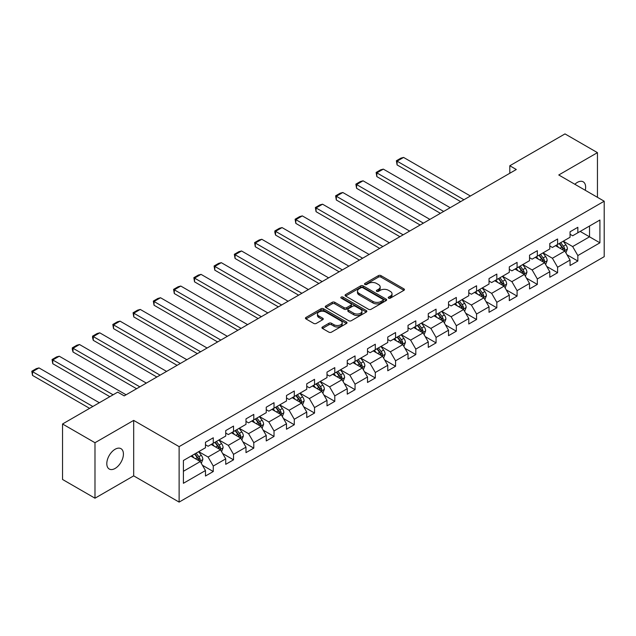 <?xml version="1.0" encoding="UTF-8"?>
<svg xmlns="http://www.w3.org/2000/svg" width="636" height="636" viewBox="0 0 636 636"><rect width="100%" height="100%" fill="white"/><g stroke="black" fill="none" stroke-linecap="round" stroke-linejoin="round"><path stroke-width="0.95" d="M388.58 298.157A1.264 0.731 0 0 0 390.369 298.157L403.908 290.342A1.805 1.041 0 0 0 404.432 289.603A1.805 1.041 0 0 0 403.908 288.871L380.964 275.627A1.805 1.041 0 0 0 378.42 275.627L364.881 283.441A1.264 0.731 0 0 0 364.507 283.958A1.264 0.731 0 0 0 364.881 284.475A1.264 0.731 0 0 0 366.662 284.475L368.411 283.457A5.764 3.331 0 0 1 376.568 283.457L378.484 284.562A5.764 3.331 0 0 1 380.169 286.916A5.764 3.331 0 0 1 378.484 289.277L376.727 290.286A1.264 0.731 0 0 0 376.361 290.803A1.264 0.731 0 0 0 376.727 291.312A1.264 0.731 0 0 0 378.515 291.312L380.264 290.302A5.764 3.331 0 0 1 388.421 290.302L390.337 291.407A5.764 3.331 0 0 1 392.022 293.76A5.764 3.331 0 0 1 390.337 296.114L388.58 297.123A1.264 0.731 0 0 0 388.214 297.64A1.264 0.731 0 0 0 388.58 298.157L388.58 297.123M115.116 468.446A11.75 6.781 120 0 0 122.788 458.087A11.75 6.781 120 0 0 120.991 448.674A11.75 6.781 120 0 0 115.116 449.255A11.75 6.781 120 0 0 107.436 459.605A11.75 6.781 120 0 0 109.241 469.026A11.75 6.781 120 0 0 115.116 468.446M585.255 190.275A11.75 6.781 120 0 0 583.196 181.816A11.75 6.781 120 0 0 577.321 182.397A11.75 6.781 120 0 0 574.849 184.265M322.476 326.984A1.805 1.041 0 0 0 321.943 327.715A1.805 1.041 0 0 0 322.476 328.454L328.907 332.167A1.805 1.041 0 0 0 331.459 332.167L346.493 323.486A1.805 1.041 0 0 0 347.025 322.754A1.805 1.041 0 0 0 346.493 322.015L323.557 308.77A1.805 1.041 0 0 0 321.005 308.77L305.972 317.451A1.805 1.041 0 0 0 305.439 318.191A1.805 1.041 0 0 0 305.972 318.922L313.739 323.414A1.805 1.041 0 0 0 316.291 323.414L322.73 319.693A1.805 1.041 0 0 0 323.255 318.962A1.805 1.041 0 0 0 322.73 318.223L318.875 315.997A4.818 2.783 0 0 1 317.459 314.033A4.818 2.783 0 0 1 320.433 311.457A4.818 2.783 0 0 1 325.688 312.061L340.793 320.783A4.818 2.783 0 0 1 342.2 322.754A4.818 2.783 0 0 1 339.226 325.322A4.818 2.783 0 0 1 333.972 324.718L331.459 323.263A1.805 1.041 0 0 0 328.907 323.263L322.476 326.984L322.476 328.454L328.907 324.765L328.907 323.263M133.679 420.396L94.987 442.728L62.535 423.989L62.535 479.465L94.987 498.203L133.679 475.863L179.121 502.098L179.121 446.631L133.679 420.396L133.679 475.863M597.45 197.319L597.45 152.64L558.758 174.98L604.2 201.215L179.121 446.631M597.45 152.64L564.991 133.902L509.81 165.758L509.81 173.254M62.535 423.989L117.708 392.134L124.203 395.878L516.305 169.502L509.81 165.758M368.538 309.287A1.805 1.041 0 0 0 371.09 309.287L386.132 300.605A1.805 1.041 0 0 0 386.656 299.866A1.805 1.041 0 0 0 386.132 299.135L363.188 285.89A1.805 1.041 0 0 0 360.644 285.89L345.602 294.571A1.805 1.041 0 0 0 345.078 295.303A1.805 1.041 0 0 0 345.602 296.042L368.538 309.287M341.707 298.427A1.264 0.731 0 0 1 342.987 298.61L342.987 297.107L366.312 310.575A1.805 1.041 0 0 1 366.837 311.306A1.805 1.041 0 0 1 366.312 312.045L351.271 320.727A1.805 1.041 0 0 1 348.727 320.727L325.783 307.482L325.783 306.011A1.805 1.041 0 0 0 325.258 306.751A1.805 1.041 0 0 0 325.783 307.482M325.783 306.011L332.223 302.299A1.805 1.041 0 0 1 334.767 302.299L344.076 307.665A1.805 1.041 0 0 0 346.62 307.665L350.889 305.2A1.805 1.041 0 0 0 351.422 304.469A1.805 1.041 0 0 0 350.889 303.73L341.206 298.141A1.264 0.731 0 0 1 340.832 297.624A1.264 0.731 0 0 1 341.612 296.948A1.264 0.731 0 0 1 342.987 297.107M179.121 502.098L604.2 256.682L604.2 201.215M202.431 465.258L213.267 471.515L213.267 466.045L225.732 458.85L225.732 464.32L233.523 459.82L233.523 454.35L245.989 447.156L245.989 452.625L253.78 448.126L253.78 442.656L266.245 435.461L266.245 440.931L274.029 436.439L274.029 430.962L286.494 423.767L286.494 429.236L294.285 424.745L294.285 419.267L306.751 412.072L306.751 417.542L314.542 413.05L314.542 407.573L327.007 400.378L327.007 405.855L334.79 401.356L334.79 395.886L347.256 388.683L347.256 394.161L355.047 389.661L355.047 384.192L367.513 376.989L367.513 382.467L375.304 377.967L375.304 372.497L387.769 365.303L387.769 370.772L395.56 366.272L395.56 360.803L408.018 353.608L408.018 359.078L415.809 354.578L415.809 349.108L428.274 341.914L428.274 347.383L436.065 342.884L436.065 337.414L448.531 330.219L448.531 335.689L456.322 331.197L456.322 325.719L468.78 318.525L468.78 323.994L476.571 319.503L476.571 314.025L489.036 306.83L489.036 312.3L496.827 307.808L496.827 302.331L509.293 295.136L509.293 300.613L517.084 296.114L517.084 290.644L529.542 283.441L529.542 288.919L537.333 284.419L537.333 278.95L549.798 271.747L549.798 277.224L557.589 272.725L557.589 267.255L570.055 260.06L570.055 265.53L577.846 261.03L577.846 255.561L599.915 242.817L599.915 220.032L589.532 226.026L589.532 236.823L599.915 242.817M213.267 471.515L205.476 476.014L205.476 470.545L183.406 483.288L183.406 460.496L205.476 447.752L205.476 442.282L213.267 437.783L213.267 443.26L225.732 436.058L225.732 430.588L233.523 426.088L233.523 431.566L245.989 424.363L245.989 418.893L253.78 414.394L253.78 419.871L266.245 412.677L266.245 407.199L274.029 402.707L274.029 408.177L286.494 400.982L286.494 395.505L294.285 391.013L294.285 396.482L306.751 389.288L306.751 383.81L314.542 379.318L314.542 384.788L327.007 377.593L327.007 372.124L334.79 367.624L334.79 373.094L347.256 365.899L347.256 360.429L355.047 355.929L355.047 361.399L367.513 354.204L367.513 348.735L375.304 344.235L375.304 349.705L387.769 342.51L387.769 337.04L395.56 332.541L395.56 338.01L408.018 330.815L408.018 325.346L415.809 320.846L415.809 326.324L428.274 319.121L428.274 313.651L436.065 309.152L436.065 314.629L448.531 307.434L448.531 301.957L456.322 297.457L456.322 302.935L468.78 295.74L468.78 290.262L476.571 285.771L476.571 291.24L489.036 284.046L489.036 278.568L496.827 274.076L496.827 279.546L509.293 272.351L509.293 266.882L517.084 262.382L517.084 267.851L529.542 260.657L529.542 255.187L537.333 250.687L537.333 256.157L549.798 248.962L549.798 243.493L557.589 238.993L557.589 244.463L570.055 237.268L570.055 231.798L577.846 227.298L577.846 232.768L599.915 220.032M211.192 444.453L220.541 449.851L208.075 457.046L198.726 451.655M205.476 444.755L208.075 446.257L213.267 443.26M208.075 457.046L213.267 466.045M220.541 449.851L225.732 458.85M231.448 432.766L240.798 438.156L228.332 445.359L218.983 439.961M225.732 433.06L228.332 434.563L233.523 431.566M228.332 445.359L233.523 454.35M240.798 438.156L245.989 447.156M251.697 421.072L261.046 426.47L248.581 433.665L239.239 428.267M245.989 421.366L248.581 422.868L253.78 419.871M248.581 433.665L253.78 442.656M261.046 426.47L266.245 435.461M271.954 409.377L281.303 414.775L268.837 421.97L259.488 416.572M266.245 409.671L268.837 411.174L274.029 408.177M268.837 421.97L274.029 430.962M281.303 414.775L286.494 423.767M292.21 397.683L301.559 403.081L289.094 410.276L279.745 404.878M286.494 397.985L289.094 399.48L294.285 396.482M289.094 410.276L294.285 419.267M301.559 403.081L306.751 412.072M312.459 385.988L321.808 391.386L309.35 398.581L300.001 393.183M306.751 386.291L309.35 387.785L314.542 384.788M309.35 398.581L314.542 407.573M321.808 391.386L327.007 400.378M332.715 374.294L342.065 379.692L329.599 386.887L320.25 381.489M327.007 374.596L329.599 376.091L334.79 373.094M329.599 386.887L334.79 395.886M342.065 379.692L347.256 388.683M352.972 362.6L362.321 367.998L349.856 375.192L340.506 369.794M347.256 362.902L349.856 364.396L355.047 361.399M349.856 375.192L355.047 384.192M362.321 367.998L367.513 376.989M373.229 350.905L382.57 356.303L370.112 363.498L360.763 358.1M367.513 351.207L370.112 352.71L375.304 349.705M370.112 363.498L375.304 372.497M382.57 356.303L387.769 365.303M393.477 339.211L402.827 344.609L390.361 351.803L381.012 346.413M387.769 339.513L390.361 341.015L395.56 338.01M390.361 351.803L395.56 360.803M402.827 344.609L408.018 353.608M413.734 327.516L423.083 332.914L410.618 340.117L401.268 334.719M408.018 327.818L410.618 329.321L415.809 326.324M410.618 340.117L415.809 349.108M423.083 332.914L428.274 341.914M433.99 315.83L443.332 321.22L430.874 328.422L421.525 323.024M428.274 316.124L430.874 317.626L436.065 314.629M430.874 328.422L436.065 337.414M443.332 321.22L448.531 330.219M454.239 304.135L463.588 309.533L451.123 316.728L441.774 311.33M448.531 304.429L451.123 305.932L456.322 302.935M451.123 316.728L456.322 325.719M463.588 309.533L468.78 318.525M474.496 292.441L483.845 297.839L471.379 305.034L462.03 299.635M468.78 292.735L471.379 294.237L476.571 291.24M471.379 305.034L476.571 314.025M483.845 297.839L489.036 306.83M494.752 280.746L504.102 286.144L491.636 293.339L482.287 287.941M489.036 281.048L491.636 282.543L496.827 279.546M491.636 293.339L496.827 302.331M504.102 286.144L509.293 295.136M515.001 269.052L524.35 274.45L511.885 281.645L502.543 276.247M509.293 269.354L511.885 270.849L517.084 267.851M511.885 281.645L517.084 290.644M524.35 274.45L529.542 283.441M535.258 257.357L544.607 262.755L532.141 269.95L522.792 264.552M529.542 257.66L532.141 259.154L537.333 256.157M532.141 269.95L537.333 278.95M544.607 262.755L549.798 271.747M555.514 245.663L564.863 251.061L552.398 258.256L543.049 252.858M549.798 245.965L552.398 247.46L557.589 244.463M552.398 258.256L557.589 267.255M564.863 251.061L570.055 260.06M580.183 231.425L589.532 236.823L572.646 246.561L563.305 241.163M570.055 234.271L572.646 235.773L577.846 232.768M572.646 246.561L577.846 255.561M94.987 442.728L94.987 498.203M183.406 471.292L200.284 461.545L190.935 456.147M200.284 461.545L205.476 470.545M567.002 254.774L577.846 261.03M546.745 266.468L557.589 272.725M526.497 278.163L537.333 284.419M506.24 289.857L517.084 296.114M485.983 301.544L496.827 307.808M465.735 313.238L476.571 319.503M445.478 324.932L456.322 331.197M425.222 336.627L436.065 342.884M404.973 348.321L415.809 354.578M384.716 360.016L395.56 366.272M364.46 371.71L375.304 377.967M344.203 383.405L355.047 389.661M323.955 395.099L334.79 401.356M303.698 406.786L314.542 413.05M283.441 418.48L294.285 424.745M263.193 430.175L274.029 436.439M242.936 441.869L253.78 448.126M222.68 453.563L233.523 459.82M389.089 298.332L390.337 297.616A5.764 3.331 0 0 0 392.022 295.263L392.022 293.76M380.169 286.916L380.169 288.418A5.764 3.331 0 0 1 378.484 290.771L377.235 291.495M403.908 288.871L403.908 290.342L380.964 277.121A1.805 1.041 0 0 0 378.42 277.121L365.382 284.65M386.108 300.621L363.188 287.385A1.805 1.041 0 0 0 360.644 287.385L345.626 296.058M382.944 300.383A1.264 0.731 0 0 0 383.309 299.866A1.264 0.731 0 0 0 382.944 299.349L362.806 287.726A1.264 0.731 0 0 0 361.025 287.726L359.173 288.792A5.764 3.331 0 0 0 357.488 291.153A5.764 3.331 0 0 0 359.173 293.506L372.942 301.448A5.764 3.331 0 0 0 381.091 301.448L382.944 300.383L382.944 301.885A1.264 0.731 0 0 0 383.309 301.369L383.309 299.866M357.488 291.153L357.488 292.647A5.764 3.331 0 0 0 359.173 295.001L359.173 293.506M382.944 301.885L381.091 302.951A5.764 3.331 0 0 1 372.942 302.951L359.173 295.001M325.807 307.498L332.223 303.793L332.223 302.299M351.422 304.469L351.422 305.964A1.805 1.041 0 0 1 350.889 306.703L346.62 309.168A1.805 1.041 0 0 1 344.076 309.168L334.767 303.793A1.805 1.041 0 0 0 332.223 303.793M342.987 298.61L366.288 312.061M353.727 313.238A4.818 2.783 0 0 0 358.982 313.842A4.818 2.783 0 0 0 361.956 311.274A4.818 2.783 0 0 0 360.548 309.303L355.222 306.234A1.805 1.041 0 0 0 352.678 306.234L348.409 308.699A1.805 1.041 0 0 0 347.876 309.43A1.805 1.041 0 0 0 348.409 310.169L353.727 313.238L353.727 314.74A4.818 2.783 0 0 0 358.982 315.345A4.818 2.783 0 0 0 361.956 312.769L361.956 311.274M347.876 309.43L347.876 310.932A1.805 1.041 0 0 0 348.409 311.672L348.409 310.169M353.727 314.74L348.409 311.672M342.2 322.754L342.2 324.249A4.818 2.783 0 0 1 339.226 326.825A4.818 2.783 0 0 1 333.972 326.22L331.459 324.765A1.805 1.041 0 0 0 328.907 324.765M317.459 314.033L317.459 315.528A4.818 2.783 0 0 0 318.875 317.499L318.875 315.997M322.706 319.709L318.875 317.499M346.469 323.501L323.557 310.273A1.805 1.041 0 0 0 321.005 310.273L305.995 318.938M565.889 252.842L567.431 248.946A4.865 2.806 -120 0 0 565.881 244.804L563.202 241.227M463.914 199.752L397.087 161.17L403.582 157.426L470.402 196.007M558.527 247.404L556.707 244.971M397.087 164.923L396.371 160.757L397.087 161.17L397.087 164.923L460.671 201.628M564.108 250.624L564.8 249.153A4.865 2.806 -120 0 0 563.409 246.227L560.729 242.65M559.513 243.357L562.486 247.325A2.48 1.431 60 0 1 562.932 248.08L564.8 249.153M559.171 243.548L561.85 247.126A4.865 2.806 60 0 1 563.242 250.051M396.371 160.757L400.919 158.133L403.582 157.426M545.632 264.528L547.175 260.641A4.865 2.806 -120 0 0 545.624 256.499L542.945 252.921M443.658 211.446L376.838 172.865L383.325 169.12L450.153 207.694M538.271 259.098L536.45 256.666M376.838 176.609L376.122 172.451L376.838 172.865L376.838 176.609L440.414 213.322M543.852 262.318L544.551 260.847A4.865 2.806 -120 0 0 543.16 257.922L540.481 254.344M539.256 255.052L542.23 259.019A2.48 1.431 60 0 1 542.683 259.766L544.551 260.847M538.923 255.243L541.602 258.82A4.865 2.806 60 0 1 542.993 261.746M376.122 172.451L380.662 169.828L383.325 169.12M525.376 276.223L526.926 272.335A4.865 2.806 -120 0 0 525.368 268.193L522.689 264.616M423.409 223.141L356.581 184.559L363.069 180.807L429.896 219.388M518.022 270.793L516.201 268.36M356.581 188.304L355.866 184.146L356.581 184.559L356.581 188.304L420.158 225.017M523.595 274.013L524.295 272.542A4.865 2.806 -120 0 0 522.903 269.616L520.224 266.039M519.008 266.738L521.973 270.713A2.48 1.431 60 0 1 522.426 271.461L524.295 272.542M518.666 266.937L521.345 270.515A4.865 2.806 60 0 1 522.736 273.44M355.866 184.146L360.413 181.522L363.069 180.807M505.127 287.917L506.669 284.03A4.865 2.806 -120 0 0 505.119 279.888L502.432 276.31M403.152 234.835L336.325 196.254L342.82 192.501L409.64 231.083M497.765 282.487L495.945 280.055M336.325 199.998L335.609 195.84L336.325 196.254L336.325 199.998L399.909 236.703M503.346 285.707L504.038 284.236A4.865 2.806 -120 0 0 502.647 281.311L499.968 277.733M498.751 278.433L501.725 282.408A2.48 1.431 60 0 1 502.17 283.155L504.038 284.236M498.409 278.632L501.089 282.209A4.865 2.806 60 0 1 502.48 285.135M335.609 195.84L340.157 193.217L342.82 192.501M484.87 299.612L486.413 295.724A4.865 2.806 -120 0 0 484.863 291.582L482.183 288.005M382.896 246.53L316.068 207.948L322.563 204.196L389.391 242.777M477.509 294.182L475.688 291.749M316.068 211.693L315.361 207.535L316.068 207.948L316.068 211.693L379.652 248.398M483.09 297.402L483.789 295.931A4.865 2.806 -120 0 0 482.398 293.005L479.711 289.428M478.495 290.127L481.468 294.094A2.48 1.431 60 0 1 481.921 294.85L483.789 295.931M478.153 290.326L480.84 293.904A4.865 2.806 60 0 1 482.231 296.829M315.361 207.535L319.9 204.911L322.563 204.196M464.614 311.306L466.156 307.419A4.865 2.806 -120 0 0 464.606 303.269L461.927 299.691M362.639 258.224L295.82 219.643L302.307 215.89L369.134 254.472M457.252 305.876L455.432 303.444M295.82 223.387L295.104 219.229L295.82 219.643L295.82 223.387L359.396 260.092M462.833 309.096L463.533 307.625A4.865 2.806 -120 0 0 462.141 304.7L459.462 301.122M458.238 301.822L461.211 305.789A2.48 1.431 60 0 1 461.664 306.544L463.533 307.625M457.904 302.02L460.583 305.598A4.865 2.806 60 0 1 461.975 308.524M295.104 219.229L299.651 216.606L302.307 215.89M444.357 323.001L445.908 319.113A4.865 2.806 -120 0 0 444.349 314.963L441.67 311.386M342.391 269.91L275.563 231.329L282.058 227.585L348.878 266.166M437.004 317.563L435.183 315.138M275.563 235.082L274.847 232.418L274.847 230.924L275.563 231.329L275.563 235.082L339.139 271.787M442.584 320.79L443.276 319.32A4.865 2.806 -120 0 0 441.885 316.386L439.206 312.817M437.989 313.516L440.963 317.483A2.48 1.431 60 0 1 441.408 318.239L443.276 319.32M437.648 313.715L440.327 317.292A4.865 2.806 60 0 1 441.718 320.218M274.847 230.924L279.395 228.3L282.058 227.585M424.109 334.695L425.651 330.8A4.865 2.806 -120 0 0 424.101 326.658L421.422 323.08M322.134 281.605L255.306 243.024L261.801 239.279L328.629 277.86M416.747 329.257L414.926 326.832M255.306 246.776L254.599 242.61L255.306 243.024L255.306 246.776L318.89 283.481M422.328 332.485L423.027 331.014A4.865 2.806 -120 0 0 421.628 328.081L418.949 324.503M417.733 325.211L420.706 329.178A2.48 1.431 60 0 1 421.159 329.933L423.027 331.014M417.391 325.409L420.07 328.987A4.865 2.806 60 0 1 421.469 331.913M254.599 242.61L259.138 239.987L261.801 239.279M403.852 346.389L405.394 342.494A4.865 2.806 -120 0 0 403.844 338.352L401.165 334.775M301.877 293.299L235.058 254.718L241.545 250.974L308.373 289.555M396.49 340.952L394.67 338.527M235.058 258.47L234.342 254.305L235.058 254.718L235.058 258.47L298.634 295.176M402.071 344.179L402.771 342.701A4.865 2.806 -120 0 0 401.38 339.775L398.7 336.198M397.476 336.905L400.449 340.872A2.48 1.431 60 0 1 400.903 341.627L402.771 342.701M397.142 337.096L399.821 340.673A4.865 2.806 60 0 1 401.213 343.607M234.342 254.305L238.882 251.681L241.545 250.974M383.595 358.084L385.146 354.188A4.865 2.806 -120 0 0 383.588 350.046L380.908 346.469M281.629 304.994L214.801 266.412L221.296 262.668L288.116 301.249M376.242 352.646L374.421 350.221M214.801 270.165L214.086 265.999L214.801 266.412L214.801 270.165L278.377 306.87M381.823 355.866L382.514 354.395A4.865 2.806 -120 0 0 381.123 351.47L378.444 347.892M377.228 348.6L380.201 352.567A2.48 1.431 60 0 1 380.646 353.322L382.514 354.395M376.886 348.79L379.565 352.368A4.865 2.806 60 0 1 380.956 355.293M214.086 265.999L218.633 263.376L221.296 262.668M363.347 369.778L364.889 365.883A4.865 2.806 -120 0 0 363.339 361.741L360.66 358.163M261.372 316.688L194.544 278.107L201.04 274.362L267.867 312.944M355.985 364.341L354.165 361.908M194.544 281.851L193.837 277.694L194.544 278.107L194.544 281.851L258.129 318.564M361.566 367.56L362.266 366.09A4.865 2.806 -120 0 0 360.866 363.164L358.187 359.586M356.971 360.294L359.944 364.261A2.48 1.431 60 0 1 360.397 365.016L362.266 366.09M356.629 360.485L359.308 364.062A4.865 2.806 60 0 1 360.707 366.988M193.837 277.694L198.376 275.07L201.04 274.362M343.09 381.465L344.632 377.577A4.865 2.806 -120 0 0 343.082 373.435L340.403 369.858M241.116 328.383L174.296 289.801L180.783 286.049L247.611 324.63M335.729 376.035L333.908 373.602M174.296 293.546L173.58 289.388L174.296 289.801L174.296 293.546L237.872 330.259M341.309 379.255L342.009 377.784A4.865 2.806 -120 0 0 340.618 374.858L337.939 371.281M336.714 371.988L339.688 375.956A2.48 1.431 60 0 1 340.141 376.703L342.009 377.784M336.38 372.179L339.06 375.757A4.865 2.806 60 0 1 340.451 378.682M173.58 289.388L178.12 286.764L180.783 286.049M322.834 393.159L324.384 389.272A4.865 2.806 -120 0 0 322.826 385.13L320.147 381.552M220.867 340.077L154.039 301.496L160.534 297.743L227.354 336.325M315.48 387.729L313.659 385.297M154.039 305.24L153.324 301.082L154.039 301.496L154.039 305.24L217.615 341.945M321.061 390.949L321.752 389.478A4.865 2.806 -120 0 0 320.361 386.553L317.682 382.975M316.466 383.675L319.439 387.65A2.48 1.431 60 0 1 319.884 388.397L321.752 389.478M316.124 383.874L318.803 387.451A4.865 2.806 60 0 1 320.194 390.377M153.324 301.082L157.871 298.459L160.534 297.743M302.585 404.854L304.127 400.966A4.865 2.806 -120 0 0 302.577 396.824L299.898 393.247M200.61 351.772L133.783 313.19L140.278 309.438L207.105 348.019M295.223 399.424L293.403 396.991M133.783 316.935L133.067 312.777L133.783 313.19L133.783 316.935L197.367 353.64M300.804 402.644L301.504 401.173A4.865 2.806 -120 0 0 300.105 398.247L297.425 394.67M296.209 395.369L299.182 399.344A2.48 1.431 60 0 1 299.635 400.092L301.504 401.173M295.867 395.568L298.546 399.146A4.865 2.806 60 0 1 299.946 402.071M133.067 312.777L137.614 310.153L140.278 309.438M282.328 416.548L283.871 412.661A4.865 2.806 -120 0 0 282.32 408.519L279.641 404.941M180.354 363.466L113.534 324.885L120.021 321.132L186.849 359.714M274.967 411.118L273.146 408.686M113.534 328.629L112.818 324.471L113.534 324.885L113.534 328.629L177.11 365.334M280.548 414.338L281.247 412.867A4.865 2.806 -120 0 0 279.856 409.942L277.177 406.364M275.952 407.064L278.926 411.031A2.48 1.431 60 0 1 279.379 411.786L281.247 412.867M275.619 407.263L278.298 410.84A4.865 2.806 60 0 1 279.689 413.766M112.818 324.471L117.358 321.848L120.021 321.132M262.072 428.243L263.622 424.355A4.865 2.806 -120 0 0 262.064 420.205L259.385 416.628M160.105 375.153L93.277 336.571L99.765 332.827L166.592 371.408M254.718 422.813L252.897 420.38M93.277 340.324L92.562 337.66L92.562 336.166L93.277 336.571L93.277 340.324L156.854 377.029M260.299 426.033L260.991 424.562A4.865 2.806 -120 0 0 259.599 421.636L256.92 418.059M255.704 418.758L258.669 422.725A2.48 1.431 60 0 1 259.122 423.481L260.991 424.562M255.362 418.957L258.041 422.535A4.865 2.806 60 0 1 259.432 425.46M92.562 336.166L97.109 333.542L99.765 332.827M241.823 439.937L243.365 436.042A4.865 2.806 -120 0 0 241.815 431.9L239.128 428.322M139.848 386.847L73.021 348.266L79.516 344.521L146.336 383.103M234.461 434.499L232.641 432.075M73.021 352.018L72.305 349.355L72.305 347.86L73.021 348.266L73.021 352.018L136.605 388.723M240.042 437.727L240.734 436.256A4.865 2.806 -120 0 0 239.343 433.323L236.664 429.745M235.447 430.453L238.421 434.42A2.48 1.431 60 0 1 238.866 435.175L240.734 436.256M235.105 430.652L237.785 434.229A4.865 2.806 60 0 1 239.176 437.155M72.305 347.86L76.853 345.237L79.516 344.521M221.566 451.632L223.109 447.736A4.865 2.806 -120 0 0 221.559 443.594L218.879 440.017M113.105 394.797L52.772 359.96L59.259 356.216L126.087 394.797M214.205 446.194L212.384 443.769M52.772 363.713L52.057 359.547L52.772 359.96L52.772 363.713L109.853 396.673M219.786 449.421L220.485 447.943A4.865 2.806 -120 0 0 219.094 445.017L216.407 441.44M215.191 442.147L218.164 446.114A2.48 1.431 60 0 1 218.617 446.87L220.485 447.943M214.857 442.346L217.536 445.916A4.865 2.806 60 0 1 218.927 448.849M52.057 359.547L56.596 356.923L59.259 356.216M201.31 463.326L202.852 459.43A4.865 2.806 -120 0 0 201.302 455.289L198.623 451.711M92.848 406.491L32.516 371.655L39.003 367.91L99.343 402.739M193.948 457.888L192.136 455.463M32.516 375.407L31.8 371.241L32.516 371.655L32.516 375.407L89.604 408.36M199.529 461.116L200.229 459.637A4.865 2.806 -120 0 0 198.837 456.712L196.158 453.134M194.934 453.842L197.907 457.809A2.48 1.431 60 0 1 198.36 458.564L200.229 459.637M194.6 454.032L197.279 457.61A4.865 2.806 60 0 1 198.671 460.543M31.8 371.241L36.347 368.618L39.003 367.91M390.337 297.616L390.337 296.114M376.727 291.312L376.727 290.286M378.484 290.771L378.484 289.277M364.881 284.475L364.881 283.441M378.42 277.121L378.42 275.627M380.964 277.121L380.964 275.627M345.602 296.042L345.602 294.571M360.644 287.385L360.644 285.89M363.188 287.385L363.188 285.89M386.132 300.605L386.132 299.135M372.942 302.951L372.942 301.448M381.091 302.951L381.091 301.448M334.767 303.793L334.767 302.299M344.076 309.168L344.076 307.665M346.62 309.168L346.62 307.665M350.889 306.703L350.889 305.2M366.312 312.045L366.312 310.575M331.459 324.765L331.459 323.263M333.972 326.22L333.972 324.718M322.73 319.693L322.73 318.223M305.972 318.922L305.972 317.451M321.005 310.273L321.005 308.77M323.557 310.273L323.557 308.77M346.493 323.486L346.493 322.015M564.378 250.783L567.399 249.042M563.409 246.227L565.881 244.804M559.95 248.223L561.85 247.126M544.122 262.477L547.143 260.736M543.16 257.922L545.624 256.499M539.694 259.917L541.602 258.82M523.873 274.172L526.894 272.431M522.903 269.616L525.368 268.193M519.445 271.612L521.345 270.515M503.617 285.866L506.638 284.125M502.647 281.311L505.119 279.888M499.188 283.306L501.089 282.209M483.36 297.561L486.381 295.82M482.398 293.005L484.863 291.582M478.932 295.001L480.84 293.904M463.111 309.255L466.124 307.506M462.141 304.7L464.606 303.269M458.675 306.695L460.583 305.598M442.855 320.949L445.876 319.2M441.885 316.386L444.349 314.963M438.427 318.39L440.327 317.292M422.598 332.636L425.619 330.895M421.628 328.081L424.101 326.658M418.17 330.084L420.07 328.987M402.35 344.33L405.363 342.589M401.38 339.775L403.844 338.352M397.913 341.778L399.821 340.673M382.093 356.025L385.114 354.284M381.123 351.47L383.588 350.046M377.665 353.473L379.565 352.368M361.836 367.719L364.857 365.978M360.866 363.164L363.339 361.741M357.408 365.159L359.308 364.062M341.588 379.414L344.601 377.673M340.618 374.858L343.082 373.435M337.152 376.854L339.06 375.757M321.331 391.108L324.352 389.367M320.361 386.553L322.826 385.13M316.903 388.548L318.803 387.451M301.074 402.803L304.095 401.062M300.105 398.247L302.577 396.824M296.646 400.243L298.546 399.146M280.826 414.497L283.839 412.756M279.856 409.942L282.32 408.519M276.39 411.937L278.298 410.84M260.569 426.192L263.59 424.443M259.599 421.636L262.064 420.205M256.141 423.632L258.041 422.535M240.313 437.886L243.334 436.137M239.343 433.323L241.815 431.9M235.884 435.326L237.785 434.229M220.056 449.573L223.077 447.831M219.094 445.017L221.559 443.594M215.628 447.021L217.536 445.916M199.807 461.267L202.82 459.526M198.837 456.712L201.302 455.289M195.379 458.715L197.279 457.61"/></g></svg>
